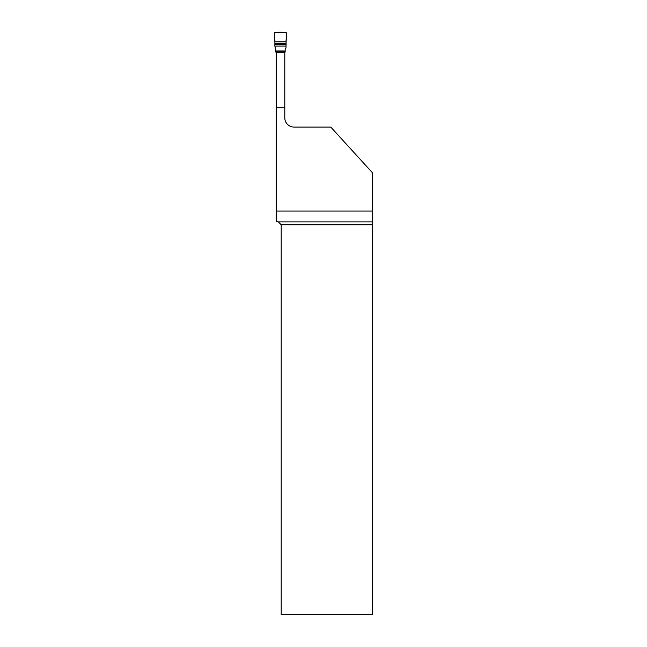 <?xml version="1.0" encoding="UTF-8"?>
<svg xmlns="http://www.w3.org/2000/svg" width="647" height="647" viewBox="0 0 647 647"><rect width="100%" height="100%" fill="white"/><g stroke="black" fill="none" stroke-linecap="round" stroke-linejoin="round"><path stroke-width="0.97" d="M284.793 77.907L284.793 52.075M286.087 43.47L274.886 43.47L274.862 41.845L286.111 41.845C285.659 38.844 287.907 34.299 285.456 32.35L275.517 32.35C273.066 34.299 275.315 38.844 274.862 41.845L286.111 41.845L286.006 47.894L285.157 49.366L285.157 52.075M276.18 52.075L276.18 77.907M275.816 52.075L275.816 50.992L285.157 50.992M286.111 46.05L274.854 46.05L275.816 50.992M274.886 43.47L274.838 44.425L286.136 44.425M274.862 41.845L274.385 33.563A1.165 1.148 -130 0 1 275.517 32.35L277.798 32.35A35.69 35.69 0 0 1 283.176 32.35L285.456 32.35A1.165 1.148 -50 0 1 286.589 33.563L286.111 41.845M274.854 46.05L274.838 44.425M372.615 211.068L372.446 221.881L278.331 221.881L276.18 221.306L276.18 211.068L372.615 211.068L372.615 172.959L330.771 127.063L293.989 127.063A9.195 9.195 0 0 1 284.793 117.867L284.793 51.995L276.18 51.995L276.18 211.068M284.793 107.734L276.18 107.734M372.446 221.881L372.429 224.752L281.202 224.752L281.202 614.65L372.429 614.65L372.429 224.752M278.331 221.881L281.202 224.752M284.793 52.722L276.18 52.722"/></g></svg>
